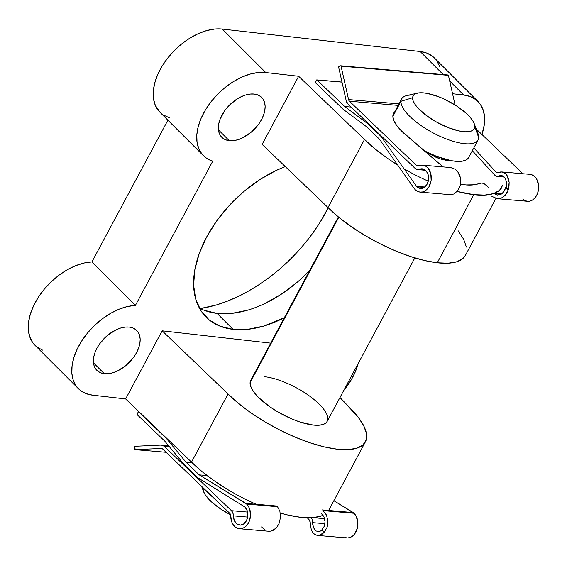 <?xml version="1.0" encoding="UTF-8"?>
<svg xmlns="http://www.w3.org/2000/svg" width="567" height="567" viewBox="0 0 567 567"><rect width="100%" height="100%" fill="white"/><g stroke="black" fill="none" stroke-linecap="round" stroke-linejoin="round"><path stroke-width="0.85" d="M104.271 373.703A28.194 17.357 -45 0 1 96.844 370.336A28.194 17.357 -45 0 1 100.309 342.95A28.194 17.357 -45 0 1 129.269 327.095L132.884 327.981L135.889 329.732L138.157 332.269L139.602 335.508L140.169 339.321L139.836 343.559L138.617 348.053L136.562 352.646L133.741 357.146L126.285 365.212L117.376 371.024L112.798 372.788L108.375 373.696L104.271 373.703L100.65 372.817L97.652 371.073L95.384 368.529L93.938 365.29L93.371 361.477L93.704 357.245L94.923 352.745L96.978 348.152L99.799 343.652L107.255 335.586L116.164 329.774L120.743 328.01L125.165 327.102L129.269 327.095A28.194 17.357 -45 0 1 136.697 330.462A28.194 17.357 -45 0 1 133.231 357.848A28.194 17.357 -45 0 1 104.271 373.703L93.47 362.908L104.271 373.703M229.231 140.659A28.194 17.357 -45 0 1 221.796 137.292A28.194 17.357 -45 0 1 225.269 109.906A28.194 17.357 -45 0 1 254.222 94.051L257.843 94.937L260.848 96.681L263.116 99.225L264.562 102.464L265.129 106.277L264.796 110.508L263.577 115.009L261.522 119.602L258.701 124.102L251.245 132.168L242.336 137.979L237.757 139.744L233.335 140.651L229.231 140.659L225.609 139.773L222.611 138.022L220.343 135.485L218.897 132.246L218.33 128.433L218.664 124.194L219.876 119.701L224.752 110.608L228.225 106.362L236.567 99.289L241.124 96.73L245.695 94.965L250.125 94.058L254.222 94.051A28.194 17.357 -45 0 1 261.656 97.411A28.194 17.357 -45 0 1 258.191 124.804A28.194 17.357 -45 0 1 229.231 140.659L218.43 129.864L229.231 140.659M465.422 255.341L462.948 258.481L456.882 261.748L448.213 263.201L437.263 262.783L424.449 260.508L410.274 256.461L395.277 250.798L380.039 243.746L365.141 235.56L351.15 226.566L338.619 217.111L328.017 207.55L262.117 144.387L298.646 76.269L364.538 139.432L298.646 76.269L262.117 144.387L328.017 207.55L364.538 139.432L375.141 148.993L387.679 158.448L397.687 165.025A86.744 30.072 -151.8 0 1 364.538 139.432L328.017 207.55A86.744 30.072 28.2 0 0 437.263 262.783L473.785 194.665A86.744 30.072 -151.8 0 1 457.179 191.44L473.785 194.665L437.263 262.783A86.744 30.072 28.2 0 0 465.358 255.455L495.912 198.478M428.262 181.156A86.744 30.072 -151.8 0 1 404.094 168.867M327.202 421.338L325.961 422.904L322.935 424.541L318.597 425.271L313.119 425.059A43.368 15.033 -151.8 0 1 268.9 406.128A43.368 15.033 -151.8 0 1 250.72 380.4L338.386 216.92M233.03 329.363A101.925 62.753 -45 0 1 206.161 317.194A101.925 62.753 -45 0 1 206.119 237.991A101.925 62.753 -45 0 1 285.293 166.606L276.016 170.539L259.558 179.789L243.81 191.547L229.387 205.36L216.842 220.705L206.65 236.985L199.215 253.577L194.814 269.849L193.616 285.166L195.665 298.944L200.888 310.652L209.088 319.838L219.939 326.16L233.03 329.363L217.076 313.416L233.03 329.363L247.857 329.328L263.853 326.053L284.329 317.733A101.925 62.753 -45 0 1 233.03 329.363M199.357 308.051A101.925 62.753 135 0 0 217.076 313.416A101.925 62.753 135 0 0 309.745 270.324M203.404 155.698L159.887 112.209A54.212 33.375 135 0 1 166.563 59.542A54.212 33.375 135 0 1 222.243 29.052L265.76 72.541L258.226 72.519L250.118 74.079L241.712 77.162L233.306 81.655L225.198 87.403L217.671 94.207L210.995 101.826L205.396 109.991L201.072 118.411L198.181 126.802L196.82 134.854L197.04 142.289L198.833 148.852L202.128 154.309L206.82 158.462L212.745 161.17A54.212 33.375 -45 0 1 203.404 155.698A54.212 33.375 -45 0 1 210.073 103.024A54.212 33.375 -45 0 1 265.76 72.541L298.646 76.269L265.76 72.541L222.243 29.052L420.168 51.505L443.231 74.561L420.168 51.505L222.243 29.052L214.716 29.03L206.608 30.59L198.202 33.673L189.796 38.166L181.688 43.914L174.161 50.718L167.478 58.337L161.879 66.502L157.555 74.922L154.663 83.314L153.303 91.365L153.522 98.8L155.315 105.363L159.979 112.301M449.695 81.017L463.678 94.994L452.558 93.732L463.678 94.994A54.212 33.375 -45 0 1 477.974 101.465A54.212 33.375 -45 0 1 481.95 134.492L484.338 124.471L484.551 116.83L483.19 110.005L480.292 104.229L475.968 99.707L470.362 96.588L463.678 94.994L449.695 81.017M502.688 185.395L499.47 190.356L493.41 193.63L484.735 195.083L473.785 194.665A86.744 30.072 -151.8 0 0 501.887 187.33M439.673 66.523L436.781 60.74M432.451 56.218L426.852 53.1L420.168 51.505A54.212 33.375 135 0 1 434.457 57.976L477.974 101.465M163.31 114.973L169.228 117.681M78.444 388.742A54.212 33.375 -45 0 1 83.009 339.016A54.212 33.375 -45 0 1 135.4 305.415L127.419 306.541L119.07 309.213L110.636 313.338L102.414 318.76L94.703 325.302L87.765 332.723L81.846 340.767L77.162 349.144L73.866 357.571L72.08 365.743L71.86 373.377L73.228 380.202L76.127 385.978L80.45 390.507L86.056 393.618L92.74 395.213A54.212 33.375 -45 0 1 78.444 388.742L34.934 345.26A54.212 33.375 135 0 1 39.499 295.527A54.212 33.375 135 0 1 91.889 261.926L135.4 305.415L212.745 161.17L135.4 305.415L91.889 261.926L167.882 120.197L91.889 261.926L83.909 263.053L75.553 265.725L67.119 269.849L58.904 275.271L51.186 281.813L44.254 289.234L38.336 297.278L33.644 305.656L30.349 314.083L28.563 322.254L28.35 329.888L29.718 336.713L32.61 342.489L35.034 345.36M36.94 347.018L42.539 350.13M328.229 207.77L319.951 222.477L313.034 232.768L305.365 242.761L297.023 252.358L288.071 261.465L278.61 269.991L268.723 277.865L258.509 285.003L248.062 291.339L237.495 296.81L226.892 301.361L216.367 304.954L200.335 308.568A130.112 80.11 135 0 0 328.229 207.77M256.263 504.276A86.744 30.072 28.2 0 1 191.518 462.112L228.047 393.987L162.148 330.823L125.626 398.948L191.518 462.112L125.626 398.948L92.74 395.213L125.626 398.948L162.148 330.823L270.7 343.141L162.148 330.823L228.047 393.987L238.65 403.548L251.188 413.003L265.172 421.997L280.07 430.183L295.315 437.235L310.312 442.898L324.487 446.945L337.294 449.22L348.244 449.638L356.919 448.185L362.979 444.918L366.197 439.949L366.445 433.493L363.709 425.774L358.103 417.106L339.98 397.502L349.846 407.808A86.744 30.072 -151.8 0 1 365.396 441.891A86.744 30.072 -151.8 0 1 307.704 442.005A86.744 30.072 -151.8 0 1 228.047 393.987L191.518 462.112L202.121 471.666L214.659 481.128L228.643 490.122M358.216 363.49A54.212 33.375 -45 0 1 343.751 390.465L351.023 380.223L355.346 371.796L358.238 363.412M280.296 513.05L287.958 515.063L300.765 517.338L311.722 517.763L320.39 516.303L322.984 515.29A86.744 30.072 28.2 0 1 280.296 513.05M203.985 310.213L217.076 313.416L231.903 313.381L247.899 310.106M264.442 303.728L280.906 294.479L296.654 282.72M264.775 376.736A43.368 15.033 -151.8 0 1 308.994 395.667A43.368 15.033 -151.8 0 1 327.173 421.394A43.368 15.033 -151.8 0 1 313.119 425.059L299.624 421.898L292.133 419.07L277.057 411.451L270.069 406.95L258.495 397.446L254.363 392.796L251.564 388.459L250.196 384.603L250.756 380.344M458.072 230.67L463.678 239.338L466.407 247.056M417.39 93.13L406.964 95.511A43.368 15.033 28.2 0 0 400.989 101.28L412.613 97.744A34.7 12.027 -151.8 0 1 417.39 93.13A34.7 12.027 -151.8 0 1 449.383 101.677A34.7 12.027 -151.8 0 1 474.218 123.599A34.7 12.027 -151.8 0 1 474.792 126.817L478.718 137.625A43.368 15.033 28.2 0 0 478.002 133.599L474.218 123.599M475.685 129.283A43.368 15.033 -151.8 0 1 478.718 137.625A43.368 15.033 -151.8 0 1 478.08 139.95A43.368 15.033 -151.8 0 1 435.768 134.266A43.368 15.033 -151.8 0 1 400.989 101.28L392.86 116.448L400.989 101.28A43.368 15.033 -151.8 0 1 401.634 98.956A43.368 15.033 -151.8 0 1 413.655 95.114M250.082 382.725L338.804 217.26L250.082 382.725M201.576 486.302L203.645 491.766A34.7 12.027 28.2 0 0 230.571 514.772L221.484 509.556L211.583 502.015L205.112 494.637L203.496 491.362L203.064 488.541M204.34 488.952A43.368 15.033 28.2 0 0 213.688 497.911A43.368 15.033 -151.8 0 1 204.34 488.952M468.349 158.023L465.939 160.043L462.169 161.184L457.179 161.389L451.162 160.659L436.994 156.542L424.18 150.723A43.368 15.033 28.2 0 0 468.661 157.513L478.08 139.95M412.613 97.744L413.045 100.565L414.654 103.839L417.383 107.432L425.732 115.037L436.817 122.224L448.944 127.901L460.276 131.197L465.096 131.778L469.086 131.608L472.105 130.701L474.033 129.085L474.792 126.817L474.359 123.996L472.743 120.728L470.022 117.128L466.28 113.343L456.371 105.802L444.542 99.246L438.454 96.659L427.121 93.371L422.309 92.782L418.318 92.953L415.299 93.86L413.371 95.476L412.613 97.744L400.989 101.28A43.368 15.033 28.2 0 0 438.808 135.74A43.368 15.033 28.2 0 0 478.718 137.625L474.792 126.817A34.7 12.027 -151.8 0 1 442.862 125.314A34.7 12.027 -151.8 0 1 412.613 97.744M162.701 449.043L229.734 513.291A3.381 2.474 94.9 0 1 230.712 515.927L231.946 522.413L233.427 525.07L235.369 527.09L237.658 528.359L240.132 528.784L242.641 528.338L245.022 527.048L247.12 525.007L248.8 522.335L250.508 515.835L249.721 509.187L248.431 506.352L246.631 504.084A13.53 9.887 94.9 0 1 249.834 519.634A13.53 9.887 94.9 0 1 239.48 528.756A13.53 9.887 94.9 0 1 230.712 515.927L229.734 513.291L162.701 449.043A3.381 2.474 94.9 0 0 161.489 448.469A3.381 2.474 94.9 0 0 161.255 448.462L162.701 449.043M310.227 522.731L309.454 520.116L307.342 517.813L310.064 521.243L311.262 529.769L312.757 532.512L311.262 529.769M324.402 532.044L319.675 535.276L317.64 535.446L314.763 534.426L317.137 535.376L319.675 535.276L322.184 534.135L324.473 532.052L327.216 527.076L324.402 532.044L321.829 529.869L324.402 532.044M327.96 521.03L327.216 527.076L327.96 521.03L326.493 515.155L327.96 521.03M317.64 535.446L346.855 537.941A13.53 9.887 -85.1 0 0 357.21 528.82A13.53 9.887 -85.1 0 0 354.006 513.277L323.112 510.633L326.493 515.155L325.004 512.653M277.518 506.728L246.631 504.084L199.237 474.884L207.019 475.55L199.237 474.884L186.068 462.261L192.206 462.785L186.068 462.261L166.415 438.489L166.925 438.532L139.269 412.025L138.178 412.131A0.567 0.411 94.9 0 1 138.759 411.982L166.415 438.489L186.068 462.261L199.237 474.884L245.908 503.39L276.902 506.04L245.908 503.39L246.631 504.084L277.518 506.728L279.871 511.165L277.518 506.728M280.516 516.976L279.871 511.165L280.516 516.976L279.325 522.98L280.516 516.976M276.54 527.948L279.325 522.98L276.54 527.948M239.48 528.756L268.687 531.258L271.097 531.123L276.469 527.941L273.967 530.01L271.097 531.123L268.085 531.18M313.402 527.551L315.762 530.896L319.115 531.775L322.524 529.932L319.115 531.775L315.762 530.896L313.402 527.551L312.686 522.661L324.926 523.702L312.686 522.661L312.339 519.741L312.814 525.219M324.246 526.304L321.829 529.869L324.246 526.304L325.04 521.725L324.246 526.304M322.935 515.226L324.048 517.168L325.04 521.725L324.048 517.168L321.489 513.659M233.398 515.871L247.659 517.097L233.398 515.871L232.874 512.937L231.442 510.697A6.769 4.947 94.9 0 1 233.398 515.871A9.866 7.208 94.9 0 0 239.791 525.106A9.866 7.208 94.9 0 0 247.347 518.451A9.866 7.208 94.9 0 0 245.008 507.118L247.255 510.824L247.836 515.651L246.61 520.386L243.874 523.83L240.323 525.12L236.857 523.936L234.334 520.57L233.398 515.871M324.586 518.663L313.019 517.671L324.586 518.663M311.134 517.515L312.339 519.741L311.134 517.515M247.595 512.079L231.442 510.697L164.203 446.243L169.384 446.69L164.203 446.243L161.304 445.088A6.769 4.947 94.9 0 1 161.779 445.095A6.769 4.947 94.9 0 1 164.203 446.243L231.442 510.697L247.595 512.079M345.027 537.544L347.5 537.97L350.009 537.523L352.39 536.24L354.488 534.192L357.323 528.401L357.805 521.612L355.8 515.538L354.006 513.277L333.85 500.711L353.276 512.582L322.276 509.924L353.276 512.582L354.006 513.277L323.112 510.633M197.734 477.683L245.008 507.118L197.734 477.683L184.566 465.06L197.734 477.683M138.178 412.131L137.257 414.775A0.567 0.411 94.9 0 1 137.179 413.995L138.178 412.131M137.257 414.775L164.912 441.282L184.566 465.06L164.912 441.282L137.257 414.775M161.304 445.088L135.222 446.279L134.804 446.86A0.567 0.411 94.9 0 1 135.222 446.279L161.304 445.088M134.804 446.86L135.173 449.659A0.567 0.411 94.9 0 1 134.769 449.114L134.804 446.86M166.103 452.303L135.173 449.659L161.255 448.462L135.173 449.659L166.103 452.303L135.137 449.659M312.757 532.512L314.77 534.433M265.172 530.188L261.507 526.963M452.657 160.915L448.766 160.943L452.657 160.915M419.063 165.684L416.476 165.465L349.449 101.217L398.19 105.384L349.449 101.217A3.381 2.474 94.9 0 1 348.57 99.565L398.991 103.881L348.57 99.565L341.043 66.162L448.412 75.347A0.567 0.411 -85.1 0 0 447.902 75.007L448.412 75.347L455.095 104.987L448.412 75.347L341.043 66.162L348.57 99.565L349.449 101.217L416.476 165.465L419.063 165.684M476.28 129.056L522.894 173.736L476.28 129.056M498.549 172.488L496.196 172.283L473.821 147.895L496.196 172.283L498.549 172.488M394.675 111.926L393.81 112.939L392.853 116.214L393.753 120.339L396.461 125.123L400.855 130.339L443.054 166.904L406.737 135.761A45.105 15.635 -151.8 0 1 393.533 113.4A45.105 15.635 -151.8 0 1 394.675 111.933M418.659 165.862A3.381 2.474 94.9 0 1 417.688 166.039A3.381 2.474 94.9 0 1 416.476 165.465L417.518 166.018L418.659 165.862A13.53 9.887 94.9 0 1 422.535 165.146A13.53 9.887 94.9 0 1 431.232 179.477A13.53 9.887 94.9 0 1 420.225 192.114A13.53 9.887 94.9 0 1 415.384 189.817L417.567 191.363L419.991 192.093L422.507 191.951L424.952 190.951L427.164 189.165L429.006 186.699L431.133 180.405L430.792 173.658L428.064 168.172L426.008 166.358L423.648 165.33L421.146 165.16L418.659 165.862M497.124 172.829L496.196 172.283L497.124 172.829L501.745 171.929L505.459 173.58L503.212 172.24L500.718 171.929L497.28 172.85M450.595 167.548L455.28 169.285L457.689 171.603L459.497 174.657L460.56 178.215L460.808 182L460.291 185.714L457.654 190.852L453.919 194.034L449.851 194.609L453.919 194.034L457.654 190.852L460.291 185.714L460.56 178.215L457.689 171.603L455.28 169.285L450.694 167.556L422.535 165.146M506.799 175.09L509.145 182.368L508.216 189.817L505.537 194.949L501.363 198.096L497.309 198.712L527.601 201.299A13.53 9.887 -85.1 0 0 538.607 188.662A13.53 9.887 -85.1 0 0 529.904 174.338L501.745 171.929M497.309 198.712L491.865 196.359M417.007 186.791L424.307 187.415L417.007 186.791L416.497 186.295L380.981 136.378L381.789 136.449L380.981 136.378L367.813 123.755L344.665 106.511L317.01 79.997L342.014 82.137L317.01 79.997L344.665 106.511L351.129 107.064L344.665 106.511L367.813 123.755L368.621 123.826L367.813 123.755L380.981 136.378L416.497 186.295L424.846 187.011L416.497 186.295L417.007 186.791L420.36 188.442L423.96 187.627L426.916 184.551L428.482 179.987L428.262 175.075L426.306 171.064L423.117 168.952L419.488 169.278A9.866 7.208 94.9 0 1 422.224 168.803A9.866 7.208 94.9 0 1 428.567 179.243A9.866 7.208 94.9 0 1 420.544 188.464A9.866 7.208 94.9 0 1 417.007 186.791M424.839 169.739L419.488 169.278A6.769 4.947 94.9 0 1 417.61 169.604A6.769 4.947 94.9 0 1 415.186 168.456L347.947 104.009L415.186 168.456L417.241 169.554L424.839 169.739M496.472 198.599L501.363 198.096L503.602 196.82L507.082 192.567L508.145 189.81L505.58 187.634L506.274 187.698L508.216 189.817L506.274 187.698L506.622 182.517L505.154 178.137L502.27 175.763L500.533 175.564L496.699 176.358L503.638 176.479L498.769 176.061L502.27 175.763L505.154 178.137L506.622 182.517L506.274 187.698L505.58 187.634L503.857 191.781L500.781 194.438L497.039 194.998L493.496 193.333M494.126 193.39L501.533 194.02L494.126 193.39M497.457 195.041L495.189 194.431M497.039 176.401L496.678 176.351M494.878 175.281L472.318 150.694L494.878 175.281L496.699 176.358M505.459 173.58L507.288 175.841L508.549 178.853L509.145 182.368L509.031 186.125L508.216 189.817L505.58 187.634L504.921 189.846L502.447 193.347L500.781 194.438L497.039 194.998M379.486 139.177L414.661 189.123L379.486 139.177L366.31 126.554L379.486 139.177M425.285 151.297L434.698 156.712L439.687 158.803L448.766 160.943L439.687 158.803L429.602 154.011L425.285 151.297M502.107 193.623L495.083 193.021L502.107 193.623M488.286 187.238L485.43 184.495L482.078 182.978L473.899 184.814L465.932 184.92L460.567 184.197L465.932 184.92C471.666 185.402 476.493 184.778 480.419 183.063L482.078 182.978L484.275 183.8L488.286 187.238M343.163 109.303L366.31 126.554L343.163 109.303L315.507 82.796L343.163 109.303M315.507 82.796A0.567 0.411 94.9 0 1 315.429 82.017L316.429 80.153L315.507 82.796M316.429 80.153A0.567 0.411 94.9 0 1 317.01 79.997L316.429 80.153M347.947 104.009A6.769 4.947 94.9 0 1 346.196 100.713L338.669 67.31L346.196 100.713L347.947 104.009M338.669 67.31A0.567 0.411 94.9 0 1 338.946 66.587L340.526 65.822L338.804 66.7L338.669 67.31M340.526 65.822A0.567 0.411 94.9 0 1 341.043 66.162L340.526 65.822M528.515 174.352L531.024 174.523L533.377 175.543L535.439 177.358L537.062 179.845L538.65 186.167L537.729 192.9L536.375 195.884L534.532 198.351L532.321 200.144L529.876 201.136L527.36 201.278L524.936 200.548L522.753 199.003M365.396 441.891L328.867 510.009M401.634 98.956L392.945 115.158M414.831 257.907L327.138 421.451M138.561 411.883L139.177 411.94M161.836 445.102L168.548 445.676M450.524 194.708L420.225 192.114M417.638 169.611L425.555 170.284M504.261 177.024L497.068 176.408M316.811 79.904L341.993 82.059M448.065 74.979L340.696 65.786"/></g></svg>
